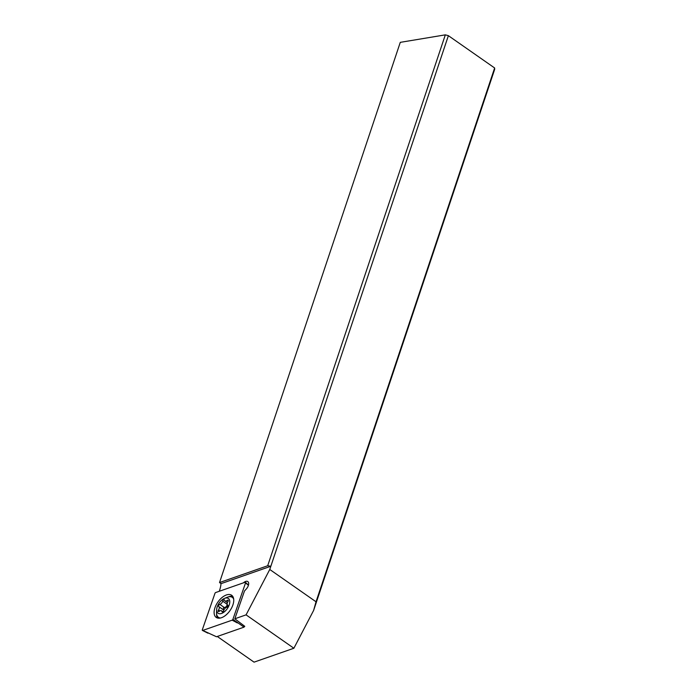 <?xml version="1.0" encoding="UTF-8"?>
<svg xmlns="http://www.w3.org/2000/svg" width="697" height="697" viewBox="0 0 697 697"><rect width="100%" height="100%" fill="white"/><g stroke="black" fill="none" stroke-linecap="round" stroke-linejoin="round"><path stroke-width="1.05" d="M202.322 629.757L214.955 593.365A0.897 0.497 124.9 0 1 215.721 592.52L245.1 582.256A0.897 0.497 124.9 0 1 245.536 582.936L232.903 619.328A0.897 0.497 124.9 0 1 232.136 620.173L202.749 630.428A0.897 0.497 124.9 0 1 202.322 629.757L214.955 593.365A0.897 0.497 124.9 0 1 215.721 592.52L245.1 582.256A0.897 0.497 124.9 0 1 245.536 582.936L232.903 619.328A0.897 0.497 124.9 0 1 232.136 620.173L202.749 630.428A0.897 0.497 124.9 0 1 202.322 629.757M215.051 616.2A13.504 7.414 -55.1 0 0 216.201 617.411A13.504 7.414 -55.1 0 0 229.104 611.792A13.504 7.414 -55.1 0 0 232.807 596.484A13.504 7.414 -55.1 0 0 231.657 595.273A13.504 7.414 -55.1 0 0 218.745 600.901A13.504 7.414 -55.1 0 0 215.051 616.2M202.749 630.428L216.488 636.753L244.02 627.143L244.394 626.054M232.903 619.328L244.02 627.143M248.437 585.288L245.536 582.936M217.595 618.047A13.504 7.414 124.9 0 1 217.516 617.925A13.504 7.414 124.9 0 1 216.575 613.717M228.311 596.902A13.504 7.414 124.9 0 1 232.728 596.371M217.281 636.474L254.048 662.15L293.881 648.245L313.624 610.424L494.678 69.308L494.643 67.984L448.38 35.678L445.331 34.85L267.7 565.746L270.845 566.26L448.38 35.678M267.7 565.746L219.529 582.553L400.278 42.351L445.331 34.85M219.259 591.283L219.529 590.507A22.504 12.354 -55.1 0 0 220.827 585.175L221.036 583.65L219.529 582.553M221.036 583.65L270.845 566.26L269.765 569.475L246.076 614.859L293.881 648.245M244.743 626.307L234.828 618.788L244.464 591.021L246.355 588.921A5.628 3.084 -55.1 0 0 247.818 581.568A5.628 3.084 -55.1 0 0 246.241 581.281A5.628 3.084 -55.1 0 0 243.427 582.849M234.828 618.788L246.076 614.859M244.656 626.568L244.159 626.742M313.624 610.424L316.029 601.781L494.643 67.984M269.765 569.475L316.029 601.781M220.461 618.012A12.154 6.665 124.9 0 1 218.422 617.315A12.154 6.665 124.9 0 1 216.54 612.367L216.671 609.561A9 4.94 124.9 0 1 220.409 601.459A9 4.94 124.9 0 1 224.443 598.427A9 4.94 124.9 0 1 229.722 600.962A9 4.94 124.9 0 1 226.028 610.241A9 4.94 124.9 0 1 216.671 609.561M218.753 606.582A3.119 1.708 124.9 0 1 218.797 606.617A3.119 1.708 124.9 0 1 218.492 610.032A1.316 0.723 -55.1 0 0 218.37 611.478A1.316 0.723 -55.1 0 0 219.285 611.269A3.119 1.708 124.9 0 1 221.472 610.781A3.119 1.708 124.9 0 1 221.916 611.522A1.316 0.723 -55.1 0 0 222.099 611.835A1.316 0.723 -55.1 0 0 223.267 611.391A1.316 0.723 -55.1 0 0 223.754 610.537A3.119 1.708 124.9 0 1 224.913 608.498A3.119 1.708 124.9 0 1 226.638 607.331A1.316 0.723 -55.1 0 0 227.361 606.843A1.316 0.723 -55.1 0 0 227.701 605.127A3.119 1.708 124.9 0 1 227.64 605.083A3.119 1.708 124.9 0 1 227.936 601.659A1.316 0.723 -55.1 0 0 228.067 600.222A1.316 0.723 -55.1 0 0 227.152 600.431A3.119 1.708 124.9 0 1 224.965 600.919A3.119 1.708 124.9 0 1 224.521 600.178A1.316 0.723 -55.1 0 0 224.329 599.864A1.316 0.723 -55.1 0 0 223.171 600.3A1.316 0.723 -55.1 0 0 222.683 601.163A3.119 1.708 124.9 0 1 221.524 603.201A3.119 1.708 124.9 0 1 219.799 604.36A1.316 0.723 -55.1 0 0 219.076 604.848A1.316 0.723 -55.1 0 0 218.727 606.573A1.316 0.723 -55.1 0 0 218.753 606.582M224.443 598.427L227.03 597.338A12.154 6.665 124.9 0 1 232.336 597.39A12.154 6.665 124.9 0 1 233.687 599.072M219.799 604.36L224.312 607.514C225.959 607.253 226.926 606.181 227.196 604.316L222.683 601.163M224.312 607.514L223.423 607.889L223.258 609.736L223.824 610.311M237.328 622.918L232.136 620.173M218.492 610.032L219.782 610.929M222.456 611.905L221.916 611.522M227.152 600.431L228.189 601.154M218.841 606.651L223.258 609.736M207.941 633.181L202.435 630.428M248.48 585.131L245.483 582.309M219.616 618.161L218.422 617.315M233.53 598.235L232.336 597.39M221.472 610.781L222.848 611.748M224.965 600.919L227.431 602.635M218.797 606.617L223.328 609.779"/></g></svg>
